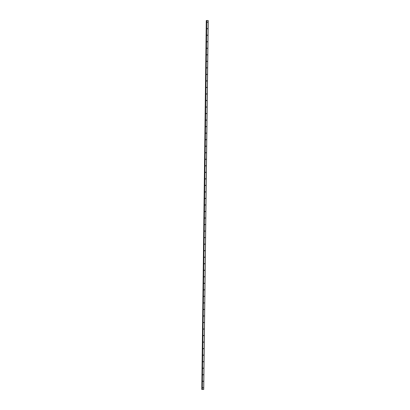 <?xml version="1.0" encoding="UTF-8"?>
<svg xmlns="http://www.w3.org/2000/svg" width="410" height="410" viewBox="0 0 410 410"><rect width="100%" height="100%" fill="white"/><g stroke="black" fill="none" stroke-linecap="round" stroke-linejoin="round"><path stroke-width="0.61" d="M207.327 22.325L207.291 22.007M207.68 22.155L207.245 22.145L207.68 22.155M207.245 28.854L207.214 28.536M207.598 28.685L207.168 28.674L207.598 28.685M207.168 35.383L207.132 35.065M207.522 35.214L207.086 35.204L207.522 35.214M207.086 41.917L207.05 41.594M207.439 41.743L207.004 41.733L207.439 41.743M207.009 48.447L206.973 48.124M207.357 48.272L206.927 48.262L207.357 48.272M206.927 54.976L206.891 54.653M207.281 54.802L206.845 54.791L207.281 54.802M206.845 61.505L206.814 61.182M207.199 61.331L206.768 61.321L207.199 61.331M206.768 68.034L206.732 67.712M207.122 67.86L206.686 67.85L207.122 67.86M206.686 74.564L206.655 74.241M207.04 74.389L206.609 74.379L207.04 74.389M206.609 81.093L206.573 80.775M206.963 80.919L206.527 80.908L206.963 80.919M206.527 87.622L206.491 87.304M206.881 87.448L206.45 87.438L206.881 87.448M206.45 94.151L206.414 93.834M206.804 93.977L206.368 93.967L206.804 93.977M206.368 100.681L206.332 100.363M206.722 100.511L206.286 100.496L206.722 100.511M206.291 107.21L206.256 106.892M206.64 107.041L206.209 107.025L206.64 107.041M206.209 113.739L206.174 113.421M206.563 113.57L206.127 113.555L206.563 113.57M206.127 120.268L206.097 119.951M206.481 120.099L206.051 120.084L206.481 120.099M206.051 126.798L206.015 126.48M206.404 126.629L205.969 126.613L206.404 126.629M205.969 133.327L205.933 133.009M206.322 133.158L205.892 133.142L206.322 133.158M205.892 139.856L205.856 139.538M206.245 139.687L205.81 139.677L206.245 139.687M205.81 146.385L205.774 146.068M206.163 146.216L205.728 146.206L206.163 146.216M205.733 152.915L205.697 152.597M206.081 152.745L205.651 152.735L206.081 152.745M205.651 159.444L205.615 159.126M206.004 159.275L205.569 159.264L206.004 159.275M205.569 165.973L205.538 165.655M205.922 165.804L205.492 165.794L205.922 165.804M205.492 172.502L205.456 172.185M205.846 172.333L205.41 172.323L205.846 172.333M205.41 179.032L205.379 178.714M205.764 178.862L205.333 178.852L205.764 178.862M205.333 185.561L205.297 185.243M205.687 185.392L205.251 185.381L205.687 185.392M205.251 192.09L205.215 191.772M205.605 191.921L205.169 191.911L205.605 191.921M205.174 198.619L205.138 198.302M205.523 198.45L205.092 198.44L205.523 198.45M205.092 205.149L205.056 204.831M205.446 204.979L205.01 204.969L205.446 204.979M205.01 211.678L204.979 211.36M205.364 211.509L204.933 211.498L205.364 211.509M204.933 218.207L204.897 217.889M205.287 218.038L204.851 218.028L205.287 218.038M204.851 224.736L204.821 224.419M205.205 224.567L204.774 224.557L205.205 224.567M204.774 231.266L204.739 230.948M205.128 231.096L204.692 231.086L205.128 231.096M204.692 237.795L204.657 237.477M205.046 237.626L204.616 237.615L205.046 237.626M204.616 244.324L204.58 244.006M204.964 244.155L204.534 244.145L204.964 244.155M204.534 250.853L204.498 250.536M204.887 250.684L204.452 250.674L204.887 250.684M204.457 257.383L204.421 257.065M204.805 257.213L204.375 257.203L204.805 257.213M204.375 263.917L204.339 263.594M204.728 263.743L204.293 263.733L204.728 263.743M204.293 270.446L204.262 270.123M204.646 270.272L204.216 270.262L204.646 270.272M204.216 276.976L204.18 276.653M204.57 276.801L204.134 276.791L204.57 276.801M204.134 283.505L204.098 283.182M204.487 283.33L204.057 283.32L204.487 283.33M204.057 290.034L204.021 289.711M204.411 289.86L203.975 289.849L204.411 289.86M203.975 296.563L203.939 296.24M204.329 296.389L203.893 296.379L204.329 296.389M203.898 303.092L203.862 302.775M204.247 302.918L203.816 302.908L204.247 302.918M203.816 309.622L203.78 309.304M204.17 309.447L203.734 309.437L204.17 309.447M203.734 316.151L203.703 315.833M204.088 315.982L203.657 315.966L204.088 315.982M203.657 322.68L203.621 322.362M204.011 322.511L203.575 322.496L204.011 322.511M203.575 329.209L203.544 328.892M203.929 329.04L203.498 329.025L203.929 329.04M203.498 335.739L203.462 335.421M203.852 335.57L203.416 335.554L203.852 335.57M203.416 342.268L203.38 341.95M203.77 342.099L203.334 342.083L203.77 342.099M203.339 348.797L203.304 348.479M203.688 348.628L203.257 348.613L203.688 348.628M203.257 355.327L203.222 355.009M203.611 355.157L203.175 355.142L203.611 355.157M203.175 361.856L203.145 361.538M203.529 361.687L203.099 361.676L203.529 361.687M203.099 368.385L203.063 368.067M203.452 368.216L203.017 368.206L203.452 368.216M203.017 374.914L202.986 374.596M203.37 374.745L202.94 374.735L203.37 374.745M202.94 381.443L202.904 381.126M203.293 381.274L202.858 381.264L203.293 381.274M202.858 387.973L202.822 387.655M203.211 387.804L202.776 387.793L203.211 387.804M203.724 389.454L201.766 389.459L203.724 389.454L208.234 20.541L206.594 20.515M206.276 20.546L201.797 389.454M206.589 20.541L206.307 20.541M202.084 389.423L206.594 20.51L202.084 389.423M208.183 20.536L203.678 389.449M206.686 20.5L202.176 389.449M206.778 20.5L202.273 389.413M206.343 20.541L201.838 389.454L206.363 20.541M206.399 20.541L201.894 389.454L206.409 20.541M206.45 20.541L201.945 389.454"/></g></svg>
